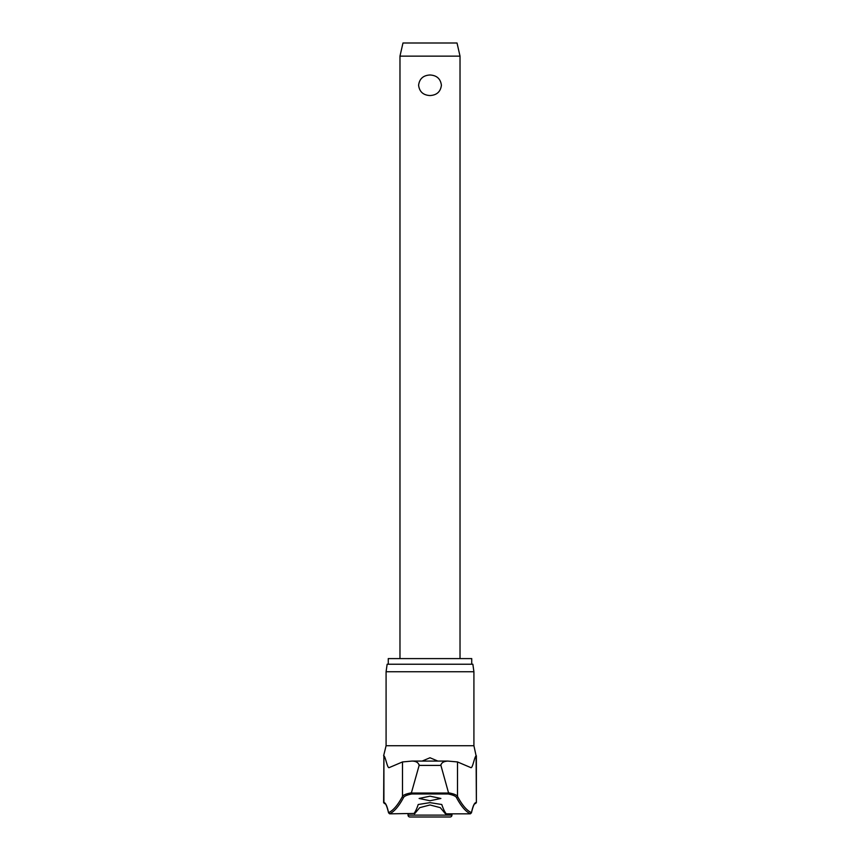 <?xml version="1.0" encoding="UTF-8"?>
<svg xmlns="http://www.w3.org/2000/svg" width="860" height="860" viewBox="0 0 860 860"><rect width="100%" height="100%" fill="white"/><g stroke="black" fill="none" stroke-linecap="round" stroke-linejoin="round"><path stroke-width="1.29" d="M440.75 764.82L448.587 793.038L411.413 793.038L411.854 793.963L448.146 793.963L448.587 793.038M386.086 671.735L473.914 671.735L472.86 664.232L387.14 664.232L386.086 671.735L386.086 745.717L473.914 745.717L476.096 755.8C474.268 757.241 472.635 768.883 470.753 767.582L457.498 761.938L457.498 796.338A822.235 90.827 -90 0 0 471.441 812.678L471.409 812.947C473.86 802.799 475.042 803.82 474.838 803.756L474.978 803.692A1.129 1.118 -90 0 0 476.096 802.563A92.762 10.245 90 0 0 471.441 812.678L470.409 813.818A823.364 90.945 90 0 1 456.413 797.435C455.617 796.08 452.865 794.93 448.146 793.963M411.413 793.038L411.413 792.802C406.329 793.78 403.351 794.952 402.502 796.338A822.235 90.827 90 0 1 388.559 812.678L389.591 813.818A823.364 90.945 -90 0 0 403.587 797.435C404.383 796.08 407.135 794.93 411.854 793.963M403.587 797.435A1.129 1.097 27.8 0 1 402.502 796.338L402.502 761.938L389.247 767.582C387.365 768.883 385.731 757.241 383.904 755.8L383.904 802.563A92.762 10.245 -90 0 1 388.559 812.678L388.591 812.947C386.14 802.799 384.957 803.82 385.162 803.756L385.022 803.692A1.129 1.118 -90 0 1 383.904 802.563L385.022 803.692M457.498 761.938L447.759 761.068L411.972 761.078C416.068 761.132 418.454 762.573 419.132 765.411L419.25 764.82M388.269 664.232L388.269 658.599L471.731 658.599L471.731 664.232M390.171 813.829L414.068 813.452A824.375 46.881 -90 0 0 418.229 804.508L430 802.638L441.771 804.508A824.375 46.881 90 0 0 445.931 813.452L445.448 813.829L440.277 807.647L430 804.971L419.702 807.669L414.552 813.829L414.068 813.452M430 800.746L419.11 798.467L430 796.177L440.89 798.467L430 800.746M422.152 761.068L430 757.757L437.847 761.068M383.904 755.8L383.625 802.563M451.962 815.119A1.881 1.881 0 0 1 450.081 817L409.919 817A1.881 1.881 0 0 1 408.038 815.119L451.962 815.119L451.962 813.829M399.975 56.136L402.974 43L457.025 43L460.025 56.136L399.975 56.136L399.975 658.599M430 95.546C423.238 95.181 419.433 91.751 418.594 85.269C419.433 78.787 423.238 75.357 430 74.992C436.762 75.357 440.567 78.787 441.406 85.269C440.567 91.751 436.762 95.181 430 95.546M456.413 797.435A1.129 1.097 152.2 0 0 457.498 796.338C456.649 794.952 453.671 793.78 448.587 792.802M445.448 813.829L469.829 813.829M448.028 761.078C443.749 761.261 441.363 762.702 440.868 765.411L419.132 765.411L411.413 792.802M402.502 761.938L411.972 761.078M412.51 761.078L447.49 761.078M476.375 755.8L476.375 802.563L476.096 755.8M473.914 671.735L473.914 745.717M386.086 745.717L383.625 755.8M408.038 813.829L408.038 815.119M460.025 56.136L460.025 658.599M474.924 803.692L476.375 802.563"/></g></svg>
